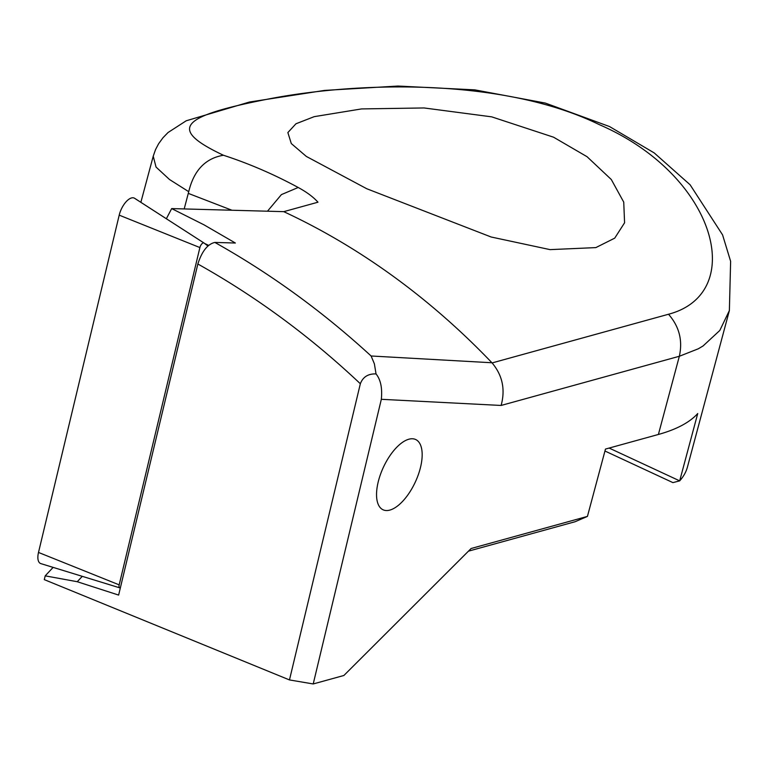 <?xml version="1.0" encoding="UTF-8"?>
<svg xmlns="http://www.w3.org/2000/svg" width="770" height="770" viewBox="0 0 770 770"><rect width="100%" height="100%" fill="white"/><g stroke="black" fill="none" stroke-linecap="round" stroke-linejoin="round"><path stroke-width="1.16" d="M207.9 246.005L204.098 243.07A4.177 1.896 114.9 0 0 204.04 243.022A4.177 1.896 114.9 0 0 203.078 242.974A4.177 1.896 114.9 0 0 199.892 247.565L119.177 584.863A4.177 1.896 114.9 0 0 119.822 587.866L40.868 563.621A15.496 7.036 -65.1 0 1 38.5 552.446L119.206 215.148A15.496 7.036 -65.1 0 1 131.054 198.092A15.496 7.036 -65.1 0 1 134.615 198.285A15.496 7.036 -65.1 0 1 134.846 198.458L203.973 242.983M119.822 587.866A4.177 1.896 114.9 0 0 120.351 587.885M366.77 188.746L306.335 156.435L291.301 143.557L287.864 132.565L295.959 123.778L314.208 116.655L361.534 108.926L424.068 107.954L491.693 116.848L553.553 137.195L587.038 156.695L611.303 179.516L623.738 202.125L624.576 222.79L614.72 238.151L595.845 247.603L550.059 249.624L491.154 237.006L366.77 188.746M313.217 683.952L343.892 675.482L471.134 548.49L587.433 516.4L605.47 449.074L658.398 434.463L679.342 356.269L501.116 405.453L381.333 399.303L313.217 683.952L289.472 679.929L360.341 383.749C310.281 336.509 256.121 296.594 197.852 264.004C201.923 251.309 207.592 244.109 214.849 242.425L235.36 243.022L204.06 224.859L171.672 208.593L283.745 211.654L317.972 202.202C313.409 197.082 306.826 192.173 298.202 187.485C273.725 174.241 248.797 163.5 223.435 155.251C205.369 158.312 193.799 170.459 188.727 191.682L169.525 179.526L156.041 167.061L153.23 156.214L140.862 202.308M501.116 405.453C505.486 389.466 502.473 375.288 492.097 362.93L668.514 314.247C747.843 293.312 716.601 175.396 599.214 124.596C503.561 77.895 359.263 81.408 269.115 98.878C179.554 116.232 167.513 128.821 223.435 155.251M407.753 439.564A38.731 17.585 114.9 0 0 380.351 474.734A38.731 17.585 114.9 0 0 383.027 509.769A38.731 17.585 114.9 0 0 390.958 509.74A38.731 17.585 -65.1 0 0 418.36 474.57A38.731 17.585 -65.1 0 0 415.685 439.526A38.731 17.585 -65.1 0 0 407.753 439.564M184.194 208.93L188.727 191.682M188.352 193.405L231.924 210.239M171.672 208.593L166.359 218.747M668.514 314.247C679.236 326.47 682.846 340.484 679.342 356.269L698.265 348.81L703.058 345.971L719.806 330.465L729.354 310.579M609.128 448.063L679.679 480.865L697.726 413.538A298.24 95.663 -165 0 1 658.398 434.463M604.951 451.018L672.922 482.617L679.679 480.865A298.24 95.663 15 0 0 687.466 466.947L729.373 310.579M289.472 679.929L44.294 579.627L45.199 575.854L53.13 567.384M45.199 575.854L77.241 581.716L82.284 576.335M197.852 264.004L118.628 595.075L77.241 581.716M204.676 243.513L208.631 245.351M587.433 516.4L575.123 521.723L468.468 551.156M283.745 211.654A735.908 611.736 74.6 0 1 491.934 362.757L492.097 362.93M360.341 383.749C362.949 376.915 368.185 373.642 376.039 373.922L374.374 363.796L371.111 355.99C322.649 311.523 270.568 273.668 214.849 242.425M371.111 355.99L491.934 362.757M381.333 399.303C382.43 388.099 380.669 379.639 376.039 373.922M267.488 211.201L281.406 194.608L298.202 187.485M199.892 247.565L119.206 215.148M119.177 584.863L38.5 552.446M204.04 243.022L134.615 198.285M153.211 156.214L155.559 149.544L158.601 143.769L162.951 137.782L168.043 132.527L186.196 120.794L249.48 102.025L324.526 90.417L397.946 86.048L474.772 89.859L545.333 103.074L609.522 126.549L654.202 152.912L690.084 184.752L722.578 234.879L730.624 261.3L729.373 310.57"/></g></svg>
